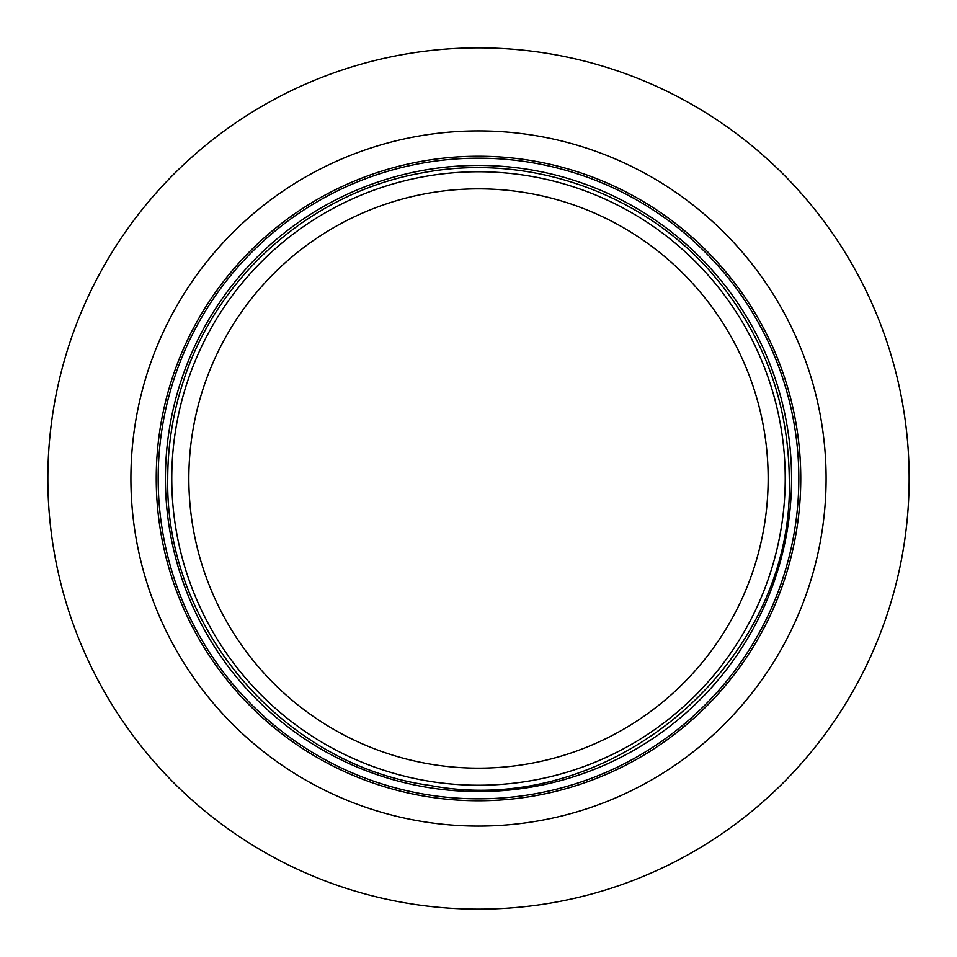 <?xml version="1.0" encoding="UTF-8"?>
<svg xmlns="http://www.w3.org/2000/svg" width="957" height="957" viewBox="0 0 957 957"><rect width="100%" height="100%" fill="white"/><g stroke="black" fill="none" stroke-linecap="round" stroke-linejoin="round"><path stroke-width="1.44" d="M768.16 478.5A289.66 289.66 0 0 1 478.5 768.16A289.66 289.66 0 0 1 188.84 478.5A289.66 289.66 0 0 1 478.5 188.84A289.66 289.66 0 0 1 768.16 478.5M800.77 478.5A322.27 322.27 0 0 0 478.5 156.23A322.27 322.27 0 0 0 156.23 478.5A322.27 322.27 0 0 0 478.5 800.77A322.27 322.27 0 0 0 800.77 478.5A322.27 322.27 0 0 1 478.5 800.77A322.27 322.27 0 0 1 156.23 478.5A322.27 322.27 0 0 1 478.5 156.23A322.27 322.27 0 0 1 800.77 478.5M909.15 478.5A430.65 430.65 0 0 0 478.5 47.85A430.65 430.65 0 0 0 47.85 478.5A430.65 430.65 0 0 0 478.5 909.15A430.65 430.65 0 0 0 909.15 478.5M785.23 478.5A306.73 306.73 0 0 0 478.5 171.77A306.73 306.73 0 0 0 171.77 478.5A306.73 306.73 0 0 0 478.5 785.23A306.73 306.73 0 0 0 785.23 478.5M791.571 478.5A313.071 313.071 0 0 0 478.5 165.429A313.071 313.071 0 0 0 165.429 478.5A313.071 313.071 0 0 0 478.5 791.571A313.071 313.071 0 0 0 791.571 478.5M798.832 478.5A320.332 320.332 0 0 1 478.5 798.832A320.332 320.332 0 0 1 158.168 478.5A320.332 320.332 0 0 1 478.5 158.168A320.332 320.332 0 0 1 798.832 478.5M826.094 478.5A347.594 347.594 0 0 0 478.5 130.906A347.594 347.594 0 0 0 130.906 478.5A347.594 347.594 0 0 0 478.5 826.094A347.594 347.594 0 0 0 826.094 478.5M167.738 478.5C167.774 445.687 172.846 413.687 182.954 382.465C216.294 276.417 310.881 193.027 420.267 173.241C526.015 152.103 640.999 191.472 711.601 272.996C762.466 332.055 788.353 400.552 789.262 478.5C795.135 662.758 610.925 820.065 429.884 785.434C282.793 765.145 164.771 626.955 167.738 478.5"/></g></svg>
